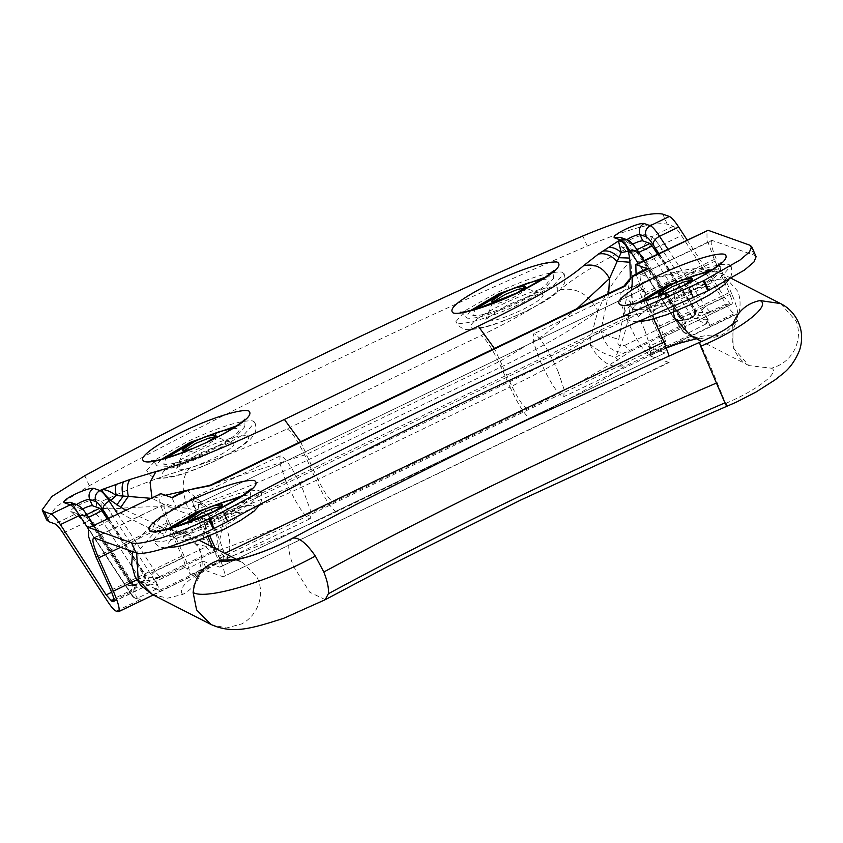 <?xml version="1.0" encoding="UTF-8"?>
<svg xmlns="http://www.w3.org/2000/svg" width="843" height="843" viewBox="0 0 843 843"><rect width="100%" height="100%" fill="white"/><g stroke="black" fill="none" stroke-linecap="round" stroke-linejoin="round"><path stroke-width="0.63" stroke-dasharray="4.21 3.16" d="M558.266 371.984L556.58 368.085C547.634 348.865 540.352 337.474 534.736 333.912L533.598 333.891L533.682 342.932L540.827 362.458C549.773 381.668 557.054 393.059 562.66 396.631L563.809 396.653L564.252 389.951L558.266 371.984M285.64 480.563L287.326 484.472C296.272 503.682 303.554 515.073 309.17 518.645L310.308 518.666L310.224 509.625L303.08 490.099C294.133 470.879 286.852 459.488 281.246 455.926L280.097 455.905L279.655 462.596L285.64 480.563M726.845 406.379L710.196 365.599C700.933 344.555 697.762 338.117 700.691 346.304M221.446 506.411L222.784 506.548L221.593 509.372L210.56 515.927L198.99 520.668C194.375 522.175 191.382 522.734 190.002 522.323L189.559 521.343L190.349 520.257M239.37 512.649C241.024 513.292 240.36 514.894 237.378 517.444C233.374 520.742 227.125 524.451 218.643 528.572C201.319 536.548 189.686 540.173 183.732 539.425L182.973 537.771L204.459 523.503L225.555 514.978C232.626 512.765 237.231 511.986 239.37 512.649L223.247 506.928L222.267 504.736M213.047 511.975L200.107 517.739M192.878 514.978L215.829 504.757M239.096 498.013L244.185 498.15C246.388 499.014 245.492 501.142 241.519 504.546C236.177 508.94 227.852 513.882 216.535 519.372C193.447 530.026 177.926 534.852 169.991 533.861L172.299 527.76M691.344 280.245L692.683 280.382L691.492 283.206L680.459 289.75L668.889 294.492C664.273 296.009 661.281 296.557 659.9 296.146L659.458 295.176L660.248 294.091M709.269 286.472C710.923 287.126 710.259 288.727 707.266 291.278C703.273 294.565 697.024 298.274 688.541 302.395C671.218 310.382 659.584 314.007 653.62 313.259L652.872 311.604L674.358 297.337L695.454 288.812C702.525 286.599 707.129 285.819 709.269 286.472L693.146 280.761L692.166 278.559M682.935 285.809L669.995 291.573M662.777 288.812L685.728 278.59M708.995 271.846L714.074 271.973C716.276 272.847 715.391 274.976 711.408 278.38C706.076 282.774 697.751 287.716 686.434 293.206C663.346 303.849 647.824 308.675 639.879 307.684L642.197 301.594M524.304 287.99L525.621 288.116L524.451 290.951L513.419 297.495L501.848 302.237C497.233 303.754 494.24 304.302 492.86 303.891L492.417 302.922L493.208 301.836M525.621 288.116L525.126 286.304M515.905 293.554L502.955 299.318M495.737 296.557L518.687 286.335M541.954 279.591L547.033 279.718C549.236 280.582 548.35 282.721 544.367 286.125C539.035 290.519 530.711 295.461 519.393 300.951C496.306 311.594 480.784 316.42 472.839 315.43L475.157 309.328M542.228 294.218C543.883 294.871 543.219 296.473 540.226 299.023C536.232 302.31 529.984 306.02 521.501 310.14C504.177 318.127 492.544 321.741 486.58 321.004L485.831 319.349L507.317 305.082L528.413 296.557C535.484 294.333 540.089 293.564 542.228 294.218L525.642 288.127M215.155 436.779L216.493 436.916L215.302 439.74L204.269 446.295L192.71 451.037C188.094 452.543 185.091 453.102 183.711 452.691L183.268 451.711L184.059 450.626M233.089 443.018C234.744 443.66 234.069 445.262 231.087 447.812C227.083 451.11 220.845 454.82 212.352 458.94C195.039 466.917 183.395 470.542 177.441 469.793L176.682 468.139L198.179 453.871L219.275 445.346C226.335 443.133 230.94 442.354 233.089 443.018L216.957 437.296L215.987 435.104M206.756 442.354L193.816 448.107M186.588 445.346L209.549 435.125M232.805 428.392L237.895 428.518C240.097 429.382 239.212 431.521 235.229 434.914C229.886 439.308 221.561 444.25 210.255 449.751C187.157 460.394 171.645 465.22 163.7 464.23L166.008 458.128M243.069 495.431L248.885 495.241L250.982 496.453L242.837 505.779L217.958 519.878C191.667 532.017 173.869 537.581 164.564 536.58L163.184 535.547L167.715 528.982M258.58 490.436L261.161 491.922L251.119 503.408L220.476 520.784C192.815 534.251 161.445 544.062 154.701 541.354L153.004 540.078L163.047 528.593L193.69 511.216C224.586 496.906 246.209 489.983 258.58 490.436M712.967 269.265L719.637 269.296L720.881 270.287L712.725 279.613L687.856 293.712L669.742 301.657L644.474 309.771L633.082 309.381L633.557 307.063L637.614 302.806M728.468 264.259L731.06 265.756L721.018 277.242L690.375 294.618C662.714 308.074 631.344 317.885 624.6 315.187L622.893 313.912L632.945 302.426L663.589 285.05C694.484 270.74 716.107 263.806 728.468 264.259M545.927 277.01L551.744 276.82L553.84 278.032L545.684 287.347L520.816 301.457C494.525 313.585 476.727 319.149 467.422 318.159L466.042 317.126L470.573 310.551M561.427 272.004L564.02 273.501L553.977 284.976L523.334 302.352C495.673 315.819 464.303 325.63 457.559 322.932L455.852 321.657L465.905 310.171L496.548 292.795C527.444 278.485 549.067 271.551 561.427 272.004M236.778 425.799L243.458 425.841L244.702 426.821L236.546 436.147L211.667 450.257L193.563 458.202L168.294 466.316L156.893 465.916L157.367 463.597L161.434 459.351M252.289 420.805L254.881 422.29L244.839 433.776L214.185 451.153C186.524 464.619 155.154 474.43 148.41 471.722L146.714 470.447L156.756 458.961L187.399 441.584C218.295 427.275 239.928 420.351 252.289 420.805M63.151 533.197L89.737 520.394L130.465 582.892L129.084 582.397L130.075 583.514L135.797 584.842L144.459 580.669L145.312 575.748L144.459 580.669L135.797 584.842L132.994 584.894L130.465 582.892L132.994 584.894L135.881 584.863L136.513 586.075L130.844 591.881L132.593 585.232L136.513 586.075M114.047 599.974L130.844 591.881L125.375 585.674L132.593 585.232L132.161 584.041L130.465 582.892L89.632 520.236L84.679 522.618C81.149 517.265 78.452 514.209 76.576 513.461L54.932 523.882M135.881 584.863L133.31 585.01L131.392 583.219L87.725 515.874M708.204 319.771L706.466 324.302L709.701 325.451L707.646 319.423C705.285 320.192 700.248 319.539 692.503 317.453L705.886 324.018L707.646 319.423L661.481 248.611C656.792 241.456 653.199 237.389 650.712 236.388L651.576 236.704C653.451 237.452 656.16 240.497 659.69 245.85L654.748 248.232M683.378 331.562L686.792 333.881L691.155 334.386L687.34 332.953C685.949 331.299 685.201 327.326 685.085 321.025L683.378 331.562L679.627 326.283L684.21 332.827L687.34 332.953M684.21 332.827L682.914 331.331M133.942 597.687L132.33 596.127L136.513 598.741L140.876 599.236L137.061 597.803C135.681 596.159 134.922 592.186 134.806 585.885L132.636 596.191L133.984 597.708L137.061 597.803M155.607 588.878L159.432 590.311L157.367 584.283C155.017 585.053 149.97 584.389 142.225 582.313L155.607 588.878L157.367 584.283L154.079 579.246L157.841 584.515M144.532 580.701L146.229 576.075L149.085 577.286L160.528 577.603L147.514 580.785L143.816 580.448L144.511 576.57L143.921 575.253L107.219 518.94M147.514 580.785L149.085 577.286L155.049 571.385L160.528 577.603L211.403 553.113L205.924 546.896C210.771 543.187 209.77 540.658 202.921 539.32L163.447 527.855L125.628 510.078M114.132 508.898C146.735 529.741 181.435 542.924 218.211 548.456C221.867 554.03 224.67 557.202 226.609 557.982C231.793 550.342 230.771 537.465 223.553 519.362L187.989 508.287C225.587 496.337 265.324 480.341 307.221 460.299L501.058 367C542.65 346.852 574.915 328.19 597.866 311.004C604.831 294.365 615.78 277.452 630.701 260.266L636.834 250.666L680.744 318.032L683.262 320.034L686.076 319.982L683.262 320.034L680.744 318.032L636.834 250.666L633.409 255.387L626.844 248.601C596.612 263.859 574.315 277.61 559.952 289.866C541.238 303.891 514.904 319.128 480.963 335.567L287.126 428.866C252.942 445.209 220.508 458.265 189.833 468.023C162.762 475.705 133.257 486.885 101.308 501.553L107.872 508.34L101.392 508.382L114.132 508.898C140.296 506.327 164.912 506.127 187.989 508.287C181.055 490.089 181.667 476.664 189.833 468.023M638.003 251.024L681.671 318.359L683.589 320.15L686.16 320.013L686.782 321.215L681.123 327.021L682.862 320.372L681.671 318.359L679.353 317.537L681.966 319.571L686.076 319.982L694.727 315.809L695.58 310.888L694.727 315.809L686.16 320.013M630.311 277.558L618.815 339.139C616.57 344.861 618.551 346.916 624.768 345.303L630.248 351.51C602.924 369.877 568.572 389.044 527.191 409.034L333.354 502.333C328.865 499.477 323.038 490.373 315.883 474.999L509.72 381.7C546.591 363.881 576.991 346.852 600.901 330.604C604.947 347.853 614.737 354.819 630.248 351.51L681.123 327.021L675.643 320.814L682.862 320.372L686.782 321.215M694.811 315.84L696.508 311.215L699.363 312.426L710.797 312.742L697.783 315.925L694.084 315.588L694.79 311.71L694.189 310.393L657.487 254.08M697.783 315.925L699.363 312.426L705.328 306.525L710.797 312.742L729.964 303.512L731.998 304.081L660.891 338.306L731.545 304.081C733.125 304.017 732.314 300.213 729.111 292.658L714.306 259.423L707.024 239.496L706.94 230.287M107.872 508.34L154.079 579.246L129.348 591.143L132.636 596.191M132.33 596.127L86.966 526.527L96.492 527.086L103.91 523.514L142.225 582.313L134.806 585.885L96.492 527.086C92.909 521.627 90.169 518.529 88.273 517.771L83.583 516.095L86.344 513.967L91.002 512.523L95.691 514.198C97.588 514.957 100.328 518.055 103.91 523.514C109.084 520.637 111.518 517.286 111.213 513.461C106.513 506.316 102.92 502.238 100.433 501.248L101.308 501.553M91.002 512.523C96.028 509.467 97.609 505.157 95.744 499.572L100.433 501.248C102.298 506.833 100.717 511.143 95.691 514.198L88.273 517.771L81.086 518.171L75.701 513.155C78.188 514.146 81.782 518.213 86.481 525.368L129.39 591.206L107.746 601.617M95.744 499.572C93.099 499.246 87.925 500.858 80.233 504.399C72.909 508.087 69.832 510.447 71.012 511.48L76.576 513.461M70.654 511.195L76.397 516.496L70.654 511.195M626.844 248.601L631.354 253.311L626.665 251.636L620.933 246.335L626.665 251.636L633.852 251.235L636.623 249.117L641.281 247.663L645.959 249.338C650.986 246.282 652.577 241.973 650.712 236.388L646.023 234.712C643.378 234.386 638.204 235.998 630.501 239.549C623.177 243.227 620.111 245.587 621.291 246.62L625.98 248.295C628.467 249.286 632.06 253.364 636.75 260.508L679.627 326.283L704.358 314.386L708.109 319.655M129.084 582.397L87.061 517.929L84.869 515.442L77.64 512.86L74.848 506.59L70.232 502.291C70.896 501.975 72.361 503.345 74.627 506.422L81.023 508.793L76.418 504.493M679.353 317.537L637.34 253.069L635.148 250.582L627.909 248L624.905 241.562L626.739 239.654M83.162 508.614C78.768 510.826 76.934 512.238 77.64 512.86L74.627 506.422L76.46 504.514M633.441 243.753C629.047 245.966 627.203 247.378 627.909 248L624.905 241.562C622.64 238.495 621.175 237.115 620.511 237.431L625.116 241.73L631.302 243.943C632.945 244.596 635.316 247.284 638.425 252.015M94.279 537.929L165.386 503.703L176.261 507.591L171.951 497.612L172.067 498.181L187.431 490.784L216.746 514.757L631.396 315.177L632.988 306.125L631.555 290.287M660.522 327.779L731.629 293.554C737.393 307.158 738.858 314.007 736.013 314.112L649.447 355.778L650.901 353.091L666.36 345.651C665.949 341.647 663.999 335.693 660.522 327.779L645.727 294.544C640.122 281.32 638.699 274.66 641.47 274.555L652.345 278.443L648.025 268.464M159.432 590.311L226.609 557.982C262.668 544.978 299.212 529.583 336.252 511.806L530.089 418.507C524.926 415.23 518.224 404.745 509.994 387.074C541.174 372.016 567.602 357.443 589.289 343.322C598.393 360.53 609.953 368.328 623.978 366.716C622.039 365.946 619.236 362.764 615.58 357.19C605.316 354.713 596.559 350.087 589.289 343.322L597.866 311.004C588.572 293.944 575.938 286.894 559.952 289.866M667.287 347.601L736.835 314.123L734.432 313.554C732.493 312.774 729.701 309.602 726.034 304.028L681.439 235.597C677.856 230.15 675.117 227.041 673.22 226.282L667.245 224.154C654.726 221.72 628.077 229.011 587.265 246.019C415.873 319.465 239.075 404.566 89.274 485.716L56.386 506.517L46.618 519.889M336.252 511.806C331.088 508.529 324.386 498.044 316.157 480.373C284.871 495.378 254.006 508.382 223.553 519.362L218.211 548.456L154.121 579.299M679.669 326.346L615.58 357.19C629.3 327.358 634.347 295.05 630.701 260.266M133.11 596.412L129.39 591.206M151.919 497.423L152.372 498.498L150.191 498.255M576.96 308.696L542.692 335.914L500.51 361.004L306.673 454.303L210.17 485.241M198.305 487.886L186.914 490.373M165.344 495.252L152.372 498.498C170.339 508.044 188.716 515.189 207.515 519.952C219.127 533.566 220.423 544.62 211.403 553.113C251.151 539.193 291.804 522.26 333.354 502.333M687.045 239.855L724.495 297.305L729.964 303.512M608.657 293.438L600.901 330.604C605.759 334.987 611.733 337.832 618.815 339.139M300.551 441.732L315.883 474.999C278.854 492.755 242.731 507.739 207.515 519.952L202.921 539.32M658.299 253.69L695.58 310.888L658.299 253.69M633.409 255.387L637.245 261.667L646.76 262.226C643.177 256.767 640.438 253.669 638.541 252.911L633.852 251.235M659.69 245.85L661.481 248.611C661.797 252.426 659.363 255.777 654.179 258.653L692.503 317.453L685.085 321.025L646.76 262.226L654.179 258.653C650.596 253.206 647.856 250.097 645.959 249.338L638.541 252.911L630.322 252.816L637.245 261.667L682.609 331.267M113.257 601.67L184.817 567.455L113.71 601.681M93.489 537.918L165.386 503.703C162.615 503.808 164.037 510.468 169.643 523.693L184.448 556.928C187.915 564.842 189.865 570.795 190.286 574.8L187.504 568.572L184.354 567.444C185.945 567.381 185.133 563.577 181.919 556.032L167.125 522.786L159.843 502.871L159.759 493.65M729.111 292.658L658.004 326.884C661.207 334.429 662.018 338.243 660.438 338.296L663.589 339.423L666.36 345.651M668.994 355.567L669.173 362.543L649.447 355.778L666.476 347.99M190.286 574.8L205.734 567.36L204.28 570.037L223.195 576.791L668.351 362.522M153.289 594.989L204.28 570.037L117.725 611.702M756.129 256.672L754.327 255.25L711.777 240.318L640.669 274.544L712.567 240.339C709.795 240.445 711.218 247.104 716.824 260.318L645.727 294.544M636.054 274.228L643.209 293.638L714.306 259.423M108.03 518.55L145.312 575.748L108.03 518.55M84.679 522.618L86.966 526.527L80.043 517.665L81.086 518.171L76.397 516.496L83.583 516.095M658.004 326.884L643.209 293.638M212.626 547.107L217.968 559.099L663.135 344.84C665.369 350.119 665.938 352.785 664.832 352.827L648.13 346.863L663.589 339.423M650.901 353.091L648.13 346.863M205.734 567.36L202.963 561.132L187.504 568.572M217.968 559.099C220.213 564.389 220.782 567.054 219.665 567.097L202.963 561.132M663.135 344.84L636.886 285.882L652.345 278.443M207.936 536.569L191.719 500.152L176.261 507.591M665.148 352.838L219.991 567.097L665.159 352.838M215.376 548.519L218.811 556.243C224.586 569.836 226.04 576.686 223.195 576.791L669.173 362.543M209.717 535.821L204.017 522.997C198.4 509.783 196.977 503.123 199.749 503.018L191.719 500.152M653.725 318.949L649.173 308.728C643.567 295.514 642.145 288.854 644.916 288.749L636.886 285.882M644.115 288.738L198.959 503.008L644.115 288.738M731.629 293.554L716.824 260.318M644.821 330.319L643.135 326.42C634.379 307.579 627.171 296.22 621.502 292.331L620.163 292.226L620.248 301.267L627.382 320.793C636.138 339.634 643.357 350.994 649.026 354.882L650.364 354.987L650.817 348.296L644.821 330.319M673.178 312.279L674.969 292.974C678.626 283.88 684.822 277.273 693.568 273.174L708.036 270.171L722.188 273.712L737.888 291.415C741.324 301.12 740.712 310.698 736.044 320.119C732.156 327.442 726.508 332.827 719.1 336.252L704.622 339.255L690.48 335.714L699.711 338.401L696.455 338.781M780.565 303.564L796.266 321.267C799.701 330.983 799.09 340.551 794.422 349.982C789.269 359.455 781.598 365.525 771.398 368.191L748.858 365.577L733.157 347.864L732.725 324.587M210.95 624.473L226.367 628.014L241.888 623.862C249.823 619.415 255.366 612.861 258.527 604.21C261.182 596.401 261.225 588.656 258.643 580.985L256.999 577.044L242.658 562.471L234.828 559.668M152.562 594.621L167.567 598.161L182.741 594.41C191.066 589.995 196.862 583.314 200.149 574.357C202.805 566.538 202.847 558.804 200.265 551.132L198.621 547.191L184.28 532.618L169.274 529.067L154.1 532.818L136.65 553.019M194.881 497.665L193.542 497.57L193.089 504.262L200.76 526.137C209.528 544.978 216.735 556.338 222.404 560.226L223.743 560.321L223.658 551.29L216.525 531.764C207.768 512.923 200.55 501.553 194.881 497.665C161.54 514.641 147.947 526.359 154.1 532.818M693.568 273.174C685.981 268.517 651.439 277.705 621.502 292.331M719.1 336.252C711.724 331.731 678.13 340.667 649.026 354.882M725.897 403.323C756.93 390.298 780.692 371.942 771.398 368.191M325.282 599.679L309.739 592.229L293.417 566.201C287.452 550.616 287.221 541.269 292.721 538.171M222.404 560.226C189.981 576.728 176.756 588.119 182.741 594.41M253.353 505.284C259.275 508.287 248.97 516.506 222.426 529.92C196.134 542.049 178.337 547.613 169.032 546.612C164.627 543.134 175.186 534.978 200.676 522.154C225.755 510.542 243.311 504.915 253.353 505.284M723.252 279.107C729.174 282.12 718.868 290.329 692.324 303.743C666.033 315.872 648.235 321.446 638.931 320.445C634.526 316.968 645.074 308.812 670.575 295.988C695.654 284.365 713.21 278.748 723.252 279.107M556.211 286.852C562.133 289.866 551.828 298.074 525.284 311.488C498.993 323.617 481.195 329.191 471.89 328.19C467.486 324.713 478.034 316.557 503.534 303.722C528.614 292.11 546.169 286.483 556.211 286.852M247.062 435.652C252.995 438.666 242.689 446.874 216.135 460.289C189.844 472.417 172.046 477.981 162.741 476.99C158.347 473.503 168.895 465.357 194.396 452.522C219.475 440.91 237.031 435.283 247.062 435.652M705.886 324.018L687.92 333.227L685.348 333.375L683.483 331.678M133.205 596.538L135.08 598.224L137.641 598.087L156.197 589.152L157.936 584.631M143.921 575.253L146.229 576.075L108.568 518.287M694.189 310.393L696.508 311.215L658.836 253.427M646.023 234.712C647.888 240.297 646.307 244.618 641.281 247.663M88.589 517.191L87.061 517.929M84.869 515.442L86.818 514.504M635.148 250.582L637.097 249.654M638.868 252.342L637.34 253.069M130.075 583.514L144.511 576.57M143.816 580.448L135.154 584.61M680.354 318.654L694.79 311.71M694.084 315.588L685.433 319.75M111.676 592.26L125.375 585.674L88.083 528.466M81.023 508.793C82.667 509.457 85.038 512.144 88.146 516.864M117.598 513.935L155.049 571.385L205.924 546.896M667.877 249.085L705.328 306.525L724.495 297.305M626.686 239.633L631.302 243.943M624.768 345.303L675.643 320.814L638.204 263.364M287.126 428.866C292.289 432.143 298.991 442.628 307.221 460.299L316.157 480.373L509.994 387.074L501.058 367C492.828 349.329 486.126 338.844 480.963 335.567M654.853 248.4L681.439 235.597M673.22 226.282L651.576 236.704M530.089 418.507C567.002 400.688 598.298 383.428 623.978 366.716L691.155 334.386M726.034 304.028L704.4 314.439M709.701 325.451L734.432 313.554M116.144 611.143L140.876 599.236M527.191 409.034C522.702 406.178 516.885 397.074 509.72 381.7L494.388 348.433M181.919 556.032L110.823 590.248M136.777 579.879L184.448 556.928M169.643 523.693L120.56 547.307M96.018 557.012L167.125 522.786M89.274 485.716L84.806 475.684M587.265 246.019L582.798 235.987M667.245 224.154L662.777 214.111M754.327 255.25L749.859 245.208M218.811 556.243L224.818 553.345M204.017 522.997L649.173 308.728M731.397 278.422L722.188 273.712C710.628 268.443 698.015 267.263 684.368 270.181C663.388 274.291 641.987 281.646 620.163 292.226L533.598 333.891M666.455 347.927L563.809 396.653M748.858 365.567L701.682 341.447M310.308 518.666L223.743 560.321C211.814 566.201 203.079 571.333 197.568 575.737L195.66 577.392C197.062 577.149 198.843 572.492 201.013 563.419C202.373 551.259 196.798 540.995 184.28 532.618L198.948 540.11M236.672 559.404L242.658 562.471C236.598 560.152 233.522 559.257 233.416 559.784M280.097 455.905L193.542 497.57L173.837 508.002L159.064 517.549L137.019 540.237L132.541 551.585M748.858 365.577C740.618 361.236 735.233 354.113 732.683 344.207L733.073 329.56C735.402 323.649 736.866 320.74 737.456 320.814M188.547 519.741L189.527 521.943M189.559 521.343L182.973 537.771M658.446 293.575L659.426 295.767M659.458 295.176L652.872 311.604M491.406 301.32L492.386 303.512M492.417 302.922L485.831 319.349M182.257 450.12L183.237 452.312M183.268 451.711L176.682 468.139M250.982 496.453C249.992 492.639 250.044 490.11 251.13 488.877M157.462 530.584L158.073 530.732C158.463 530.068 160.159 531.67 163.184 535.547M261.161 491.922L262.184 498.392L260.202 504.272M165.628 547.992L161.192 547.202C158.252 546.664 155.523 544.283 153.004 540.078M720.881 270.287C719.88 270.54 720.091 262.363 721.018 262.71M633.082 309.381C631.744 306.82 629.837 305.166 627.361 304.418M731.06 265.756L732.082 272.226L730.955 276.43L728.963 279.823M637.582 321.868L631.08 321.035C628.151 320.488 625.422 318.117 622.893 313.912M553.84 278.032C552.85 274.217 552.903 271.688 553.977 270.455M460.32 312.152L460.931 312.31C461.321 311.636 463.018 313.238 466.042 317.126M564.02 273.501C565.432 278.295 565.4 281.847 563.914 284.165L560.69 289.096C559.436 290.656 555.611 294.744 542.492 302.605L525.99 311.33C506.685 320.266 491.827 325.83 481.448 328.043C471.385 329.887 465.589 330.129 464.04 328.781C461.11 328.233 458.381 325.862 455.852 321.657M244.702 426.821C243.701 427.074 243.912 418.897 244.839 419.245M156.893 465.916C155.565 463.355 153.658 461.701 151.171 460.952M254.881 422.29C256.293 427.085 256.261 430.647 254.776 432.965L251.551 437.886C250.287 439.445 246.472 443.544 233.342 451.395L216.851 460.13C197.547 469.056 182.699 474.63 172.309 476.832C162.246 478.687 156.44 478.929 154.901 477.57C151.961 477.033 149.232 474.662 146.714 470.447M93.9 525.347L133.352 585.021M133.31 585.01L131.698 584.431M684.253 332.859L686.792 333.881M136.513 598.741L133.984 597.708M681.966 319.571L683.589 320.15M682.43 319.181L683.62 320.161M682.44 319.191L644.178 260.487"/><path stroke-width="1.26" d="M737.456 320.814L725.18 329.455C715.191 335.166 706.603 339.487 699.427 342.406L700.691 346.304C741.092 329.339 772.03 305.429 759.922 300.54L780.565 303.564C795.318 310.761 806.319 329.234 799.585 350.161C795.276 360.699 789.564 368.644 782.462 374.007L775.507 379.571L755.855 392.143L736.318 402.143L676.708 428.17L520.384 500.215L387.854 566.485L325.282 599.679M700.691 346.304L724.927 402.859C727.13 407.39 727.446 407.548 725.897 403.323M200.107 517.739L198.021 518.466C193.395 519.983 190.402 520.531 189.022 520.12L188.547 519.741L201.235 510.742L213.658 505.726L222.267 504.736M190.349 520.257L202.215 512.944L214.638 507.918L221.446 506.411M221.793 504.356L220.613 507.18L213.047 511.975M209.275 507.275L225.766 501.258L239.096 498.013M172.299 527.76L199.138 511.785M669.995 291.573L667.909 292.3C663.293 293.817 660.301 294.365 658.92 293.954L658.446 293.575L671.133 284.576L683.557 279.56L692.166 278.559M660.248 294.091L672.103 286.768L684.527 281.752L691.344 280.245M691.692 278.179L690.512 281.014L682.935 285.809M679.173 281.098L695.654 275.092L708.995 271.846M642.197 301.594L669.026 285.619M502.955 299.318L500.868 300.045C496.253 301.552 493.26 302.11 491.88 301.699L491.406 301.32L504.093 292.321L516.517 287.305L525.126 286.304M493.208 301.836L505.062 294.513L517.486 289.497L524.304 287.99M524.652 285.925L523.471 288.749L515.905 293.554M512.133 288.843L528.614 282.837L541.954 279.591M475.157 309.328L501.985 293.364M193.816 448.107L191.73 448.834C187.114 450.352 184.111 450.9 182.741 450.499L182.257 450.12L194.944 441.121L207.367 436.094L215.987 435.104M184.059 450.626L195.924 443.313L208.347 438.297L215.155 436.779M215.502 434.725L214.333 437.549L206.756 442.354M202.984 437.643L219.475 431.627L232.805 428.392M166.008 458.128L192.847 442.154M167.715 528.982L196.208 512.122L243.069 495.431M637.614 302.806L666.107 285.946L712.967 269.265M470.573 310.551L499.067 293.691L545.927 277.01M161.434 459.351L189.928 442.491L236.778 425.799M86.818 514.504L99.716 508.297L101.898 510.784L88.589 517.191M637.097 249.654L649.985 243.448L652.176 245.924L638.868 252.342M99.716 508.297L92.477 505.716C90.886 505.515 87.788 506.485 83.162 508.614L82.519 508.93M649.985 243.448L642.756 240.866C641.165 240.666 638.056 241.625 633.441 243.753L632.787 244.08M631.555 290.287L632.798 276.43L648.151 269.033L648.025 268.464L632.671 275.851L625.19 286.062L210.539 485.642L187.304 490.215L171.951 497.612L160.918 493.671L88.652 527.876L88.736 537.086L96.018 557.012L110.823 590.248C114.026 597.803 114.838 601.607 113.257 601.67L113.984 601.312M648.151 269.033L635.833 264.502L636.054 274.228M48.957 521.743L44.489 511.712L42.15 509.846L46.618 519.889L48.957 521.743L54.932 523.882C56.829 524.641 59.568 527.739 63.151 533.197L107.746 601.617C111.413 607.192 114.216 610.374 116.144 611.143L118.547 611.723L153.289 594.989M654.748 248.232L658.299 253.69L654.748 248.232M116.302 484.504C115.112 486.327 115.101 490.004 116.26 495.547C110.317 491.374 105.554 489.383 101.982 489.572L130.307 479.372L156.008 471.522L150.054 482.27L151.919 497.423M210.17 485.241L198.305 487.886M186.914 490.373L165.344 495.252M156.008 471.522C174.828 466.295 196.124 458.697 219.897 448.729C241.456 439.635 262.953 429.877 284.397 419.445L478.234 326.146C499.931 315.809 520.026 305.556 538.519 295.366C558.783 284.144 573.756 274.281 583.44 265.798L598.361 254.091L618.477 240.972L621.165 252.531C616.665 248.601 612.44 246.946 608.509 247.589M130.307 479.372C127.314 482.512 126.65 488.192 128.305 496.432L116.26 495.547L110.739 500.394C104.911 495.062 101.992 491.448 101.982 489.572L99.927 490.552C102.077 491.416 105.185 494.936 109.242 501.111L117.598 513.935M150.191 498.255L128.305 496.432L120.812 507.275L110.739 500.394L109.242 501.111C104.806 503.587 102.72 506.453 102.983 509.73C99.885 504.999 97.503 502.312 95.86 501.648C94.268 496.875 95.628 493.176 99.927 490.552L93.752 488.35C90.58 487.949 84.374 489.888 75.132 494.146C66.344 498.561 62.656 501.395 64.079 502.639L70.232 502.291L76.418 504.493L70.254 504.841L64.079 502.639M638.204 263.364L629.837 250.54C625.78 244.365 622.682 240.845 620.532 239.981L618.477 240.972C622.756 240.792 626.043 244.228 628.341 251.267L621.165 252.531L609.5 278.475C603.356 267.41 594.673 263.185 583.44 265.798M608.657 293.438L609.5 278.475L576.96 308.696M123.889 481.659C121.824 484.209 121.561 489.119 123.089 496.379L116.819 504.894M602.84 251.13C608.161 250.129 613.535 252.32 618.983 257.705L629.637 258.063L629.911 262.236L616.876 261.267C610.922 255.102 604.747 252.71 598.361 254.091M629.911 262.236L630.311 277.558M125.628 510.078L120.812 507.275M114.047 599.974L111.676 601.112L106.207 594.895L111.676 592.26M60.401 524.62C56.344 518.445 53.235 514.925 51.086 514.061L70.254 504.841C72.403 505.695 75.512 509.214 79.569 515.4L60.401 524.62L106.207 594.895M42.15 509.846L51.918 496.485L84.806 475.684C234.607 394.524 411.405 309.434 582.798 235.987C623.609 218.98 650.259 211.688 662.777 214.111L669.374 216.472C671.523 217.336 674.632 220.855 678.689 227.03L687.045 239.855M657.487 254.08L652.176 245.924M113.71 601.681L111.676 601.112M117.725 611.702C120.57 611.596 119.116 604.747 113.341 591.154L98.547 557.908C92.93 544.694 91.518 538.034 94.279 537.929L93.489 537.918M88.652 527.876L160.918 493.671M635.833 264.502L708.099 230.297L749.859 245.208L751.661 246.641L749.48 251.973L739.985 260.055L704.253 280.371L708.721 290.403L744.453 270.087L753.948 262.015L756.129 256.672L751.661 246.641M101.392 508.382L108.03 518.55L101.392 508.382M107.219 518.94L101.898 510.784M708.721 290.403L693.262 297.474C533.071 366.684 369.097 445.61 227.736 521.543L223.269 511.511C364.629 435.578 528.603 356.652 688.794 287.442L704.253 280.371M94.279 537.929L136.039 552.839C143.584 556.232 180.434 544.81 213.163 528.93L227.736 521.543M223.269 511.511L209.622 518.445L214.09 528.477M213.163 528.93L208.695 518.898C175.966 534.768 139.116 546.201 131.571 542.808L89.811 527.897M208.695 518.898L209.622 518.445M212.626 547.107L207.936 536.569M224.818 553.345L663.978 341.973L668.994 355.567M215.376 548.519L209.717 535.821M663.978 341.973L653.725 318.949M44.489 511.712L51.086 514.061M732.725 324.587L733.347 322.827C738.479 310.667 747.33 303.238 759.922 300.54M701.682 341.447L690.48 335.714L674.779 318.011L673.178 312.279M136.65 553.019L138.231 580.047L152.562 594.621L210.95 624.473C233.111 634.368 251.404 628.572 283.617 618.319L325.166 599.742L328.349 593.735C453.218 526.369 585.411 462.733 724.927 402.859M234.828 559.668L218.874 560.173C203.563 565.4 194.975 576.169 193.11 592.471L196.609 609.9L210.95 624.473M218.874 560.173C226.324 565 264.902 553.514 292.721 538.171C298.791 537.033 306.336 542.997 315.356 556.064L323.807 572.007C327.4 580.89 328.918 588.14 328.349 593.735M193.11 592.471C205.45 600.479 269.296 581.459 315.356 556.064M233.427 559.784L244.986 557.571C261.351 552.903 277.041 546.527 292.057 538.466L292.721 538.171M323.807 572.007C447.317 505.368 578.077 442.427 716.076 383.196M216.008 510.753C188.347 524.209 156.977 534.019 150.233 531.322C144.817 527.033 157.81 516.991 189.222 501.185C220.118 486.875 241.741 479.941 254.112 480.394C261.414 484.103 248.717 494.219 216.008 510.753M685.907 284.576L663.599 294.365C631.628 306.388 616.77 308.612 619.015 301.025C623.767 294.47 637.139 285.798 659.121 275.018C687.013 261.435 718.636 251.593 725.064 254.502C730.091 258.906 717.035 268.928 685.907 284.576M518.866 292.321C491.206 305.788 459.835 315.598 453.091 312.89C447.675 308.612 460.668 298.559 492.08 282.753C522.976 268.443 544.599 261.52 556.96 261.973C564.273 265.682 551.564 275.798 518.866 292.321M209.717 441.121L187.409 450.9C155.449 462.933 140.591 465.146 142.836 457.559C147.588 451.005 160.95 442.343 182.931 431.553C210.834 417.97 242.447 408.138 248.885 411.036C253.901 415.441 240.845 425.473 209.717 441.121M93.9 525.347L87.725 515.874L79.569 515.4L88.083 528.466M95.86 501.648L89.685 499.446C88.093 499.246 84.995 500.215 80.37 502.344L76.46 504.514M93.752 488.35C89.442 490.963 88.093 494.662 89.685 499.446L92.477 505.716M108.568 518.287L102.983 509.73M658.836 253.427L653.262 244.87C650.153 240.139 647.782 237.452 646.138 236.799L639.963 234.586L642.756 240.866M626.739 239.654L630.648 237.484C635.264 235.355 638.372 234.396 639.963 234.586C638.362 229.802 639.721 226.103 644.031 223.49L650.206 225.703C652.356 226.556 655.464 230.076 659.521 236.261L667.877 249.085M678.689 227.03L659.521 236.261C655.085 238.727 652.998 241.593 653.262 244.87M669.374 216.472L650.206 225.703C645.896 228.316 644.547 232.015 646.138 236.799M614.347 237.779L620.511 237.431L626.686 239.633L620.532 239.981L614.347 237.779C612.935 236.535 616.623 233.701 625.411 229.285C634.642 225.028 640.849 223.1 644.031 223.49M629.637 258.063L628.341 251.267L629.837 250.54L638.003 251.024C632.83 243.68 629.057 239.886 626.686 239.633M300.551 441.732L284.397 419.445M494.388 348.433L478.234 326.146M113.341 591.154L136.777 579.879M120.56 547.307L98.547 557.908M708.099 230.297L637.002 264.523M693.262 297.474L688.794 287.442M707.793 290.856L703.325 280.824M136.039 552.839L131.571 542.808M731.397 278.422L780.565 303.564M198.948 540.11L236.672 559.404M666.455 347.927L679.11 343.322L696.455 338.781M132.541 551.585L131.719 564.631L134.943 576.37L140.865 585.537L152.562 594.621M292.015 538.487L355.757 504.725L475.863 444.44L527.244 419.867L699.427 342.406M251.13 488.877L240.792 496.938L216.05 510.552L174.922 526.991C163.574 530.015 157.757 531.206 157.462 530.584L158.073 530.732M260.202 504.272L253.964 511.269L239.633 521.027L223.132 529.762L196.725 540.932L178.59 546.464L165.628 547.992M721.018 262.71C721.155 262.173 722.261 263.227 708.373 272.236C695.19 280.213 680.385 287.484 663.957 294.038C644.031 301.425 631.828 304.881 627.361 304.418M728.963 279.823L723.852 285.092L709.532 294.86L693.03 303.585L666.634 314.755L648.488 320.298L637.582 321.868M553.977 270.455L543.651 278.506L518.898 292.121L477.781 308.559C466.432 311.583 460.615 312.785 460.32 312.152L460.931 312.31M244.839 419.245C244.965 418.718 246.082 419.772 232.183 428.771C219.011 436.748 204.206 444.019 187.768 450.584C167.852 457.96 155.649 461.416 151.171 460.952M76.418 504.493C82.719 507.939 81.845 507.918 87.725 515.874M644.178 260.487L638.003 251.024M171.93 497.612C178.769 493.44 186.724 490.32 195.787 488.223L209.38 485.621L624.031 286.04L628.467 280.413C632.524 275.714 639.047 271.731 648.004 268.464M666.476 347.99L667.287 347.601"/></g></svg>
